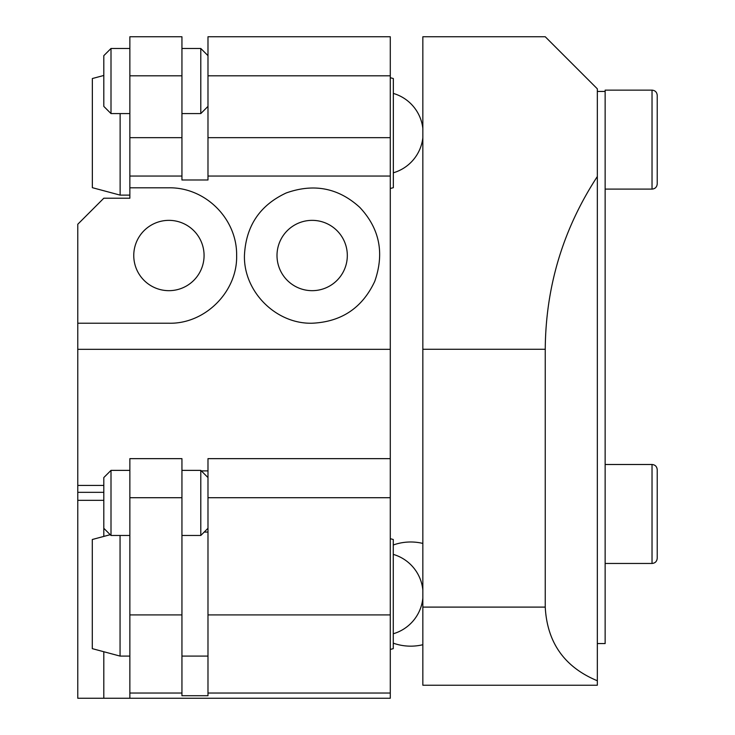 <?xml version="1.0" encoding="UTF-8"?>
<svg xmlns="http://www.w3.org/2000/svg" width="735" height="735" viewBox="0 0 735 735"><rect width="100%" height="100%" fill="white"/><g stroke="black" fill="none" stroke-linecap="round" stroke-linejoin="round"><path stroke-width="1.1" d="M111.003 113.576L111.003 48.473L103.81 55.658L103.81 106.391L111.003 113.576L129.856 113.576M181.94 113.576L200.793 113.576L200.793 48.473L207.987 55.658M111.003 535.475L111.003 470.372L103.81 477.557L103.81 528.29L111.003 535.475L129.856 535.475M181.94 535.475L200.793 535.475L200.793 470.372L207.987 477.557M605.144 189.106L652.028 189.106L652.028 90.139L605.144 90.139L605.144 643.557L597.334 643.557M652.028 189.106C655.161 188.821 656.897 187.085 657.228 183.897L657.228 95.348C656.897 92.151 655.161 90.414 652.028 90.139M657.228 139.622L657.228 159.155M657.228 558.251L657.228 469.702C656.897 466.514 655.161 464.777 652.028 464.492L652.028 563.46C655.161 563.185 656.897 561.448 657.228 558.251M657.228 513.976L657.228 533.509M605.144 563.46L652.028 563.46M390.285 77.717L393.335 78.535L393.335 187.682L390.285 188.5M129.856 195.124L120.127 195.124L92.353 187.682L92.353 78.535L103.81 75.466M120.127 113.576L120.127 195.124M129.856 75.815L181.94 75.815L181.94 36.75L129.856 36.75L129.856 187.802L168.921 187.802C205.809 187.287 237.23 219.14 236.633 255.514C237.57 291.593 205.12 324.172 168.921 323.225L77.772 323.225L77.772 224.258L103.81 198.22L129.856 198.22L129.856 187.802M181.94 75.815L181.94 137.675L129.856 137.675M129.856 176.042L181.94 176.042L181.94 137.675M181.94 176.042L181.94 179.992L207.987 179.992L207.987 176.042L390.285 176.042L390.285 137.675L207.987 137.675L207.987 176.042M390.285 538.7L393.271 539.499L393.271 648.647L390.285 649.446M120.062 535.475L120.062 656.089L129.856 656.089M110.222 534.694L92.288 539.499L92.288 648.647L120.062 656.089M347.315 698.25L129.856 698.25L390.285 698.25L390.285 693.041L207.987 693.041L207.987 695.714L181.94 695.714L181.94 458.649L129.856 458.649L129.856 698.25L103.81 698.25L103.81 651.734M207.987 470.887L201.316 470.887M390.285 75.815L390.285 36.75L207.987 36.75L207.987 75.815L390.285 75.815L390.285 137.675M390.285 176.042L390.285 458.649L207.987 458.649L207.987 693.041L390.285 693.041L390.285 614.91L207.987 614.91M207.987 497.714L390.285 497.714L390.285 458.649M390.285 497.714L390.285 614.91M103.81 500.324L77.772 500.324L77.772 698.25L103.81 698.25M77.772 500.324L77.772 323.225M77.772 492.331L103.81 492.331M77.772 349.336L390.285 349.336M244.443 255.514C245.848 226.132 259.777 205.276 286.218 192.965C313.928 183.125 338.44 187.93 359.773 207.371C379.6 228.502 384.589 253.152 374.758 281.33C362.337 307.901 341.472 321.875 312.154 323.225C275.956 324.172 243.515 291.593 244.443 255.514M103.81 536.412L103.81 528.29M181.94 693.041L129.856 693.041L181.94 693.041M77.772 485.44L103.81 485.44M133.761 255.514A35.161 35.161 0 0 0 186.497 285.961A35.161 35.161 0 0 0 186.497 225.066A35.161 35.161 0 0 0 133.761 255.514M277.003 255.514A35.161 35.161 0 0 0 329.739 285.961A35.161 35.161 0 0 0 329.739 225.066A35.161 35.161 0 0 0 277.003 255.514M207.987 137.675L207.987 75.815M597.334 685.231L597.334 88.834L545.241 36.75L422.846 36.75L422.846 349.272L545.241 349.272L545.241 607.101L422.846 607.101L422.846 685.231L597.334 685.231M422.846 607.101L422.846 349.272M597.334 680.757C564.498 667.141 547.143 642.592 545.241 607.101M545.241 349.272C545.719 286.595 563.074 229.008 597.334 176.519M129.856 497.714L181.94 497.714M181.94 614.91L129.856 614.91M129.856 48.473L111.003 48.473M200.793 48.473L181.94 48.473M207.987 106.391L200.793 113.576M129.856 470.372L111.003 470.372M200.793 470.372L181.94 470.372M207.987 528.29L200.793 535.475M652.028 464.492L605.144 464.492M597.334 91.443L605.144 91.443M393.271 643.162A52.084 52.084 0 0 0 422.846 644.724M422.846 543.422A52.084 52.084 0 0 0 393.271 544.993M393.335 172.798A41.344 41.344 0 0 0 422.846 137.776M422.846 128.441A41.344 41.344 0 0 0 393.335 93.419M393.271 633.763A41.344 41.344 0 0 0 422.846 598.106M422.846 590.049A41.344 41.344 0 0 0 393.271 554.383M181.94 656.089L207.987 656.089M204.211 532.057L207.987 532.057"/></g></svg>
